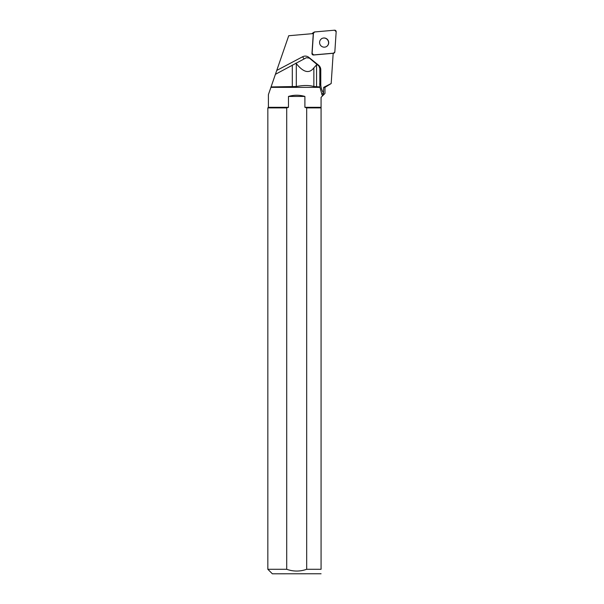 <?xml version="1.0" encoding="UTF-8"?>
<svg xmlns="http://www.w3.org/2000/svg" width="604" height="604" viewBox="0 0 604 604"><rect width="100%" height="100%" fill="white"/><g stroke="black" fill="none" stroke-linecap="round" stroke-linejoin="round"><path stroke-width="0.91" d="M312.049 33.696A1.434 1.397 -123.4 0 1 312.51 33.182L314.057 32.163A1.434 1.397 56.6 0 0 313.438 33.235L312.109 53.371A1.434 1.397 56.6 0 0 313.665 54.911L333.582 53.175A1.434 1.397 56.6 0 0 334.835 51.884L336.164 31.74A1.434 1.397 56.6 0 0 334.601 30.2L314.692 31.944A1.434 1.397 56.6 0 0 314.057 32.163M327.3 39.298A4.651 4.545 56.6 0 0 320.346 45.058A4.651 4.545 56.6 0 0 326.696 46.44A4.651 4.545 56.6 0 0 327.3 39.298M323.684 87.361L323.45 92.888A15.515 15.153 -123.4 0 1 320.777 84.115L320.777 69.785A5.776 5.64 56.6 0 0 318.58 65.202L308.848 57.372A5.776 5.64 56.6 0 0 302.649 56.738L276.753 70.434L288.72 35.734L313.28 33.59L311.966 53.469A1.434 1.397 56.6 0 0 313.529 55.009L333.182 53.288L331.181 83.541L324.975 87.361L323.684 87.361L331.181 83.541M323.45 92.888L323.442 93.076C323.299 95.53 322.823 96.066 322.015 94.677L319.833 86.938L313.869 86.508C309.286 85.179 303.434 85.179 296.307 86.508L271.06 86.938L268.402 94.624L268.402 107.323L288.478 107.323L288.478 96.444C293.952 94.828 299.425 94.828 304.899 96.444L304.899 107.323L321.071 107.323L321.071 569.285C321.071 575.091 321.071 575.091 321.071 569.285C321.071 575.091 321.071 575.091 321.071 569.285L306.681 569.285L306.681 107.889L304.899 107.323M271.06 86.938L275.409 74.315L306.379 57.72L309.369 58.112L318.935 66.047L319.818 68.478L319.833 86.938M276.753 70.434L275.409 74.315M319.69 87.361L270.909 87.361M321.071 107.889L306.681 107.889M321.071 573.762L272.351 573.8L267.836 569.285L286.704 569.285C293.363 571.641 300.022 571.641 306.681 569.285M324.975 87.361L324.975 93.439L321.071 97.35L321.071 107.323M322.317 95.236L322.015 94.677M286.704 569.285L286.704 107.889L267.836 107.889L267.836 569.285M288.478 107.323L286.704 107.889L288.478 107.323M288.478 96.444L304.899 96.444M317.206 64.19L313.869 67.814C309.286 73.915 303.434 72.51 296.307 63.594L295.952 63.103M326.628 46.485A4.651 4.545 56.6 0 0 327.164 39.388A4.651 4.545 56.6 0 0 321.502 38.724M314.699 31.944L313.438 33.235L312.109 53.363L313.672 54.911L333.574 53.175L334.835 51.876L336.164 31.748L334.593 30.2L314.699 31.944M333.166 53.446L333.582 53.175M313.438 33.235L312.842 33.628M323.442 93.076L321.728 94.254M319.569 84.047L320.777 84.115M304.19 58.852A2.884 0.619 62.1 0 1 302.649 56.738M319.795 69.739L320.777 69.785M292.298 65.081L292.298 86.938M296.307 63.594L296.307 86.508M313.869 67.814L313.869 86.508M316.556 64.711L316.556 86.938M333.159 53.65L334.216 52.948M268.402 107.323L267.836 107.889"/></g></svg>
